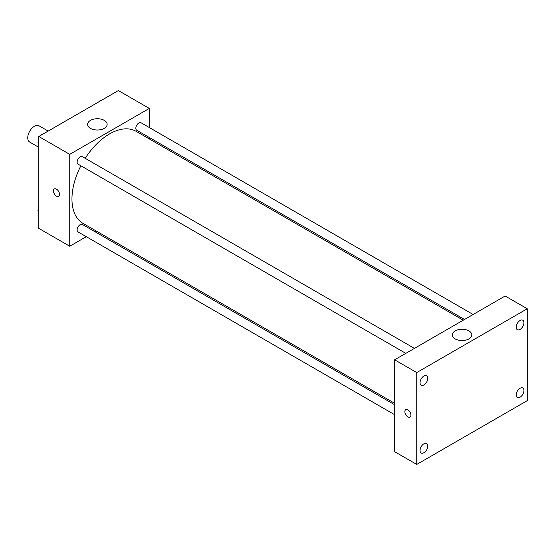 <?xml version="1.0" encoding="UTF-8"?>
<svg xmlns="http://www.w3.org/2000/svg" width="555" height="555" viewBox="0 0 555 555"><rect width="100%" height="100%" fill="white"/><g stroke="black" fill="none" stroke-linecap="round" stroke-linejoin="round"><path stroke-width="0.83" d="M48.174 131.084L39.072 125.825A9.38 5.411 120 0 0 31.843 128.337A9.38 5.411 120 0 0 27.75 137.772A9.38 5.411 120 0 0 29.692 142.066L38.801 147.325M86.296 236.68L69.743 246.24L38.801 228.376L38.801 136.495L118.368 90.562L149.309 108.426L149.309 127.539M96.175 230.977L94.919 231.699M80.891 165.779A53.134 30.678 120 0 0 71.956 199.023A53.134 30.678 120 0 0 82.959 223.346L394.64 403.298M463.245 320.193L136.093 131.313A53.134 30.678 120 0 0 85.199 158.307M149.309 137.494L149.309 138.944M69.743 246.24L69.743 154.359L149.309 108.426M473.124 314.491L141.032 122.759A4.315 2.491 120 0 0 137.709 123.911A4.315 2.491 120 0 0 135.829 128.254A4.315 2.491 120 0 0 136.724 130.231L464.5 319.472M394.64 404.741L82.334 224.435A4.315 2.491 120 0 0 79.011 225.587A4.315 2.491 120 0 0 77.124 229.93A4.315 2.491 120 0 0 78.019 231.907L394.64 414.703M405.795 353.362L78.019 164.12A4.315 2.491 -60 0 1 78.019 159.139A4.315 2.491 -60 0 1 82.334 156.649L414.425 348.38M69.743 154.359L38.801 136.495M90.465 128.365A9.768 5.64 180 0 1 87.6 124.376A9.768 5.64 180 0 1 97.368 118.735A9.768 5.64 180 0 1 107.136 124.376A9.768 5.64 180 0 1 101.107 129.586A9.768 5.64 180 0 1 90.465 128.365M59.524 194.396A4.301 2.484 60 0 1 58.629 196.366A4.301 2.484 60 0 1 54.334 193.882A4.301 2.484 60 0 1 54.334 188.922A4.301 2.484 60 0 1 57.644 190.074A4.301 2.484 60 0 1 59.524 194.396M58.636 196.366A4.301 2.484 60 0 1 54.334 193.882A4.301 2.484 60 0 1 54.334 188.922M394.64 451.68L394.64 359.806L505.147 296.002L527.25 308.76L527.25 400.641L416.743 464.438L394.64 451.68M416.743 464.438L416.743 372.565L394.64 359.806M410.943 415.154A4.301 2.484 60 0 1 410.048 417.117A4.301 2.484 60 0 1 405.754 414.64A4.301 2.484 60 0 1 405.754 409.673A4.301 2.484 60 0 1 409.063 410.825A4.301 2.484 60 0 1 410.943 415.154M416.743 372.565L527.25 308.76M468.954 338.911A9.768 5.64 180 0 1 458.312 340.132A9.768 5.64 180 0 1 452.283 334.922A9.768 5.64 180 0 1 462.051 329.281A9.768 5.64 180 0 1 471.819 334.922A9.768 5.64 180 0 1 468.954 338.911M520.07 320.485A5.474 3.163 120 0 0 516.192 327.193A5.474 3.163 120 0 0 517.329 329.698A5.474 3.163 120 0 0 522.803 326.534A5.474 3.163 120 0 0 522.803 320.214A5.474 3.163 120 0 0 520.07 320.485M423.923 375.992A5.474 3.163 120 0 0 420.052 382.7A5.474 3.163 120 0 0 421.19 385.205A5.474 3.163 120 0 0 426.663 382.041A5.474 3.163 120 0 0 426.663 375.721A5.474 3.163 120 0 0 423.923 375.992M423.923 443.778A5.474 3.163 120 0 0 420.052 450.48A5.474 3.163 120 0 0 421.19 452.991A5.474 3.163 120 0 0 426.663 449.827A5.474 3.163 120 0 0 426.663 443.507A5.474 3.163 120 0 0 423.923 443.778M520.07 388.271A5.474 3.163 120 0 0 516.192 394.973A5.474 3.163 120 0 0 517.329 397.484A5.474 3.163 120 0 0 522.803 394.321A5.474 3.163 120 0 0 522.803 387.994A5.474 3.163 120 0 0 520.07 388.271M410.048 417.117A4.301 2.484 60 0 1 405.754 414.64A4.301 2.484 60 0 1 405.754 409.673M38.801 143.835L37.962 142.649L38.801 140.491M40.799 135.344L46.648 131.972M38.801 143.128L37.962 142.649M38.801 137.966A4.315 2.491 120 0 0 38.448 139.818A4.315 2.491 120 0 0 38.635 140.921M42.791 134.116A4.315 2.491 120 0 0 40.071 135.767M99.498 101.454L105.346 98.075M101.489 100.226A4.315 2.491 120 0 0 98.776 101.87M38.801 211.621L37.962 210.428L38.801 208.278M38.801 210.914L37.962 210.428M38.801 205.752A4.315 2.491 120 0 0 38.448 207.598A4.315 2.491 120 0 0 38.635 208.708"/></g></svg>
